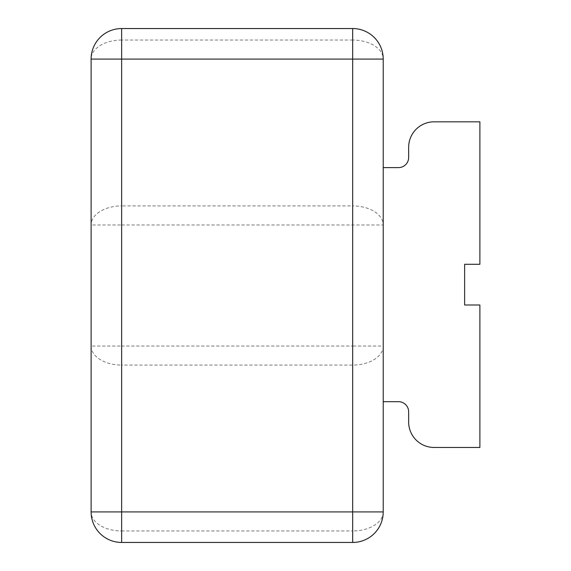 <?xml version="1.0" encoding="UTF-8"?>
<svg xmlns="http://www.w3.org/2000/svg" width="571" height="571" viewBox="0 0 571 571"><rect width="100%" height="100%" fill="white"/><g stroke="black" fill="none" stroke-linecap="round" stroke-linejoin="round"><path stroke-width="0.43" stroke-dasharray="2.85 2.14" d="M398.479 167.617L383.22 167.617L383.22 401.67L398.479 401.67A10.178 10.178 0 0 1 408.658 411.841L408.658 422.019A25.438 25.438 0 0 0 434.096 447.464L479.89 447.464L479.89 304.993L464.63 304.993L464.63 264.287L479.89 264.287L479.89 121.823L434.096 121.823A25.438 25.438 0 0 0 408.658 147.261L408.658 157.439A10.178 10.178 0 0 1 398.479 167.617L383.22 167.617L383.22 401.67L398.479 401.67A10.178 10.178 0 0 1 408.658 411.841L408.658 422.019A25.438 25.438 0 0 0 434.096 447.464L479.89 447.464L479.89 304.993L464.63 304.993L464.63 264.287L479.89 264.287L479.89 121.823L434.096 121.823A25.438 25.438 0 0 0 408.658 147.261L408.658 157.439A10.178 10.178 0 0 1 398.479 167.617L383.22 167.617L383.22 401.67L398.479 401.67M383.22 511.923L383.22 59.077A30.527 30.527 0 0 0 352.685 28.55L121.637 28.55A30.527 30.527 0 0 0 91.11 59.077L91.11 224.953A30.527 19.036 180 0 1 121.637 205.917L121.637 224.953L383.22 224.953A30.527 19.036 180 0 0 352.685 205.917L352.685 346.047L121.637 346.047L121.637 224.953L91.11 224.953L91.11 511.923A30.527 19.036 180 0 0 121.637 530.959L121.637 365.083L352.685 365.083A30.527 19.036 180 0 0 383.22 346.047L352.685 346.047L352.685 530.959A30.527 19.036 180 0 0 383.22 511.923A30.527 30.527 0 0 1 352.685 542.45L121.637 542.45A30.527 30.527 0 0 1 91.11 511.923M121.637 28.55L121.637 40.041L352.685 40.041L352.685 28.55A30.527 30.527 0 0 1 383.22 59.077A30.527 19.036 0 0 0 352.685 40.041L352.685 205.917L121.637 205.917L121.637 40.041A30.527 19.036 0 0 0 91.11 59.077M91.11 346.047A30.527 19.036 180 0 0 121.637 365.083L121.637 346.047L91.11 346.047M434.096 121.823A25.438 25.438 0 0 0 408.658 147.261L408.658 157.439M464.63 264.287L479.89 264.287L479.89 121.823M408.658 422.019A25.438 25.438 0 0 0 434.096 447.464L479.89 447.464L479.89 304.993L464.63 304.993M383.22 167.617L383.22 401.67M352.685 542.45L352.685 530.959L121.637 530.959L121.637 542.45"/><path stroke-width="0.86" d="M383.22 59.077L383.22 511.923L352.685 511.923L352.685 28.55A30.527 30.527 0 0 1 383.22 59.077L121.637 59.077L121.637 511.923L352.685 511.923L352.685 542.45A30.527 30.527 0 0 0 383.22 511.923A30.527 30.527 0 0 1 352.685 542.45L121.637 542.45A30.527 30.527 0 0 1 91.11 511.923L91.11 59.077A30.527 30.527 0 0 1 121.637 28.55L352.685 28.55M383.22 401.67L398.479 401.67A10.178 10.178 0 0 1 408.658 411.841L408.658 422.019A25.438 25.438 0 0 0 434.096 447.464L479.89 447.464L479.89 304.993L464.63 304.993L464.63 264.287L479.89 264.287L479.89 121.823L434.096 121.823A25.438 25.438 0 0 0 408.658 147.261L408.658 157.439A10.178 10.178 0 0 1 398.479 167.617L383.22 167.617M398.479 401.67A10.178 10.178 0 0 1 408.658 411.841L408.658 422.019M464.63 304.993L464.63 264.287M479.89 121.823L434.096 121.823M408.658 157.439A10.178 10.178 0 0 1 398.479 167.617M121.637 542.45L121.637 511.923L91.11 511.923A30.527 30.527 0 0 0 121.637 542.45M121.637 59.077L121.637 28.55A30.527 30.527 0 0 0 91.11 59.077L121.637 59.077"/></g></svg>
